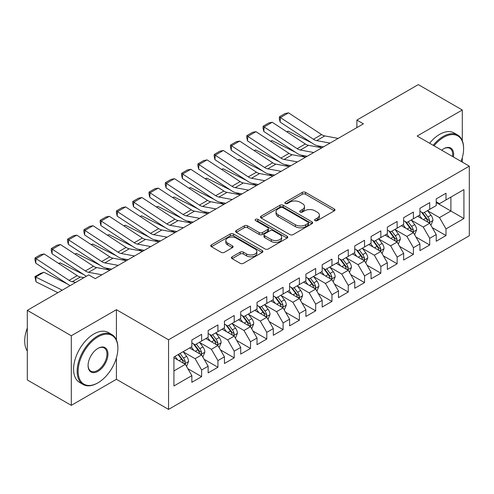 <?xml version="1.0" encoding="UTF-8"?>
<svg xmlns="http://www.w3.org/2000/svg" width="494" height="494" viewBox="0 0 494 494"><rect width="100%" height="100%" fill="white"/><g stroke="black" fill="none" stroke-linecap="round" stroke-linejoin="round"><path stroke-width="0.74" d="M315.061 220.645A1.581 0.914 0 0 0 317.302 220.645L334.296 210.833A2.26 1.303 0 0 0 334.957 209.913A2.26 1.303 0 0 0 334.296 208.987L305.508 192.37A2.26 1.303 0 0 0 302.309 192.37L285.322 202.176A1.581 0.914 0 0 0 284.859 202.824A1.581 0.914 0 0 0 285.322 203.472A1.581 0.914 0 0 0 287.557 203.472L289.756 202.2A7.237 4.18 0 0 1 299.994 202.2L302.39 203.584A7.237 4.18 0 0 1 304.508 206.541A7.237 4.18 0 0 1 302.39 209.493L300.191 210.765A1.581 0.914 0 0 0 299.728 211.413A1.581 0.914 0 0 0 300.191 212.056A1.581 0.914 0 0 0 302.433 212.056L304.631 210.79A7.237 4.18 0 0 1 314.863 210.79L317.265 212.173A7.237 4.18 0 0 1 319.383 215.125A7.237 4.18 0 0 1 317.265 218.082L315.061 219.348A1.581 0.914 0 0 0 314.598 219.997A1.581 0.914 0 0 0 315.061 220.645L315.061 219.348M232.106 256.812A2.26 1.303 0 0 0 231.445 257.732A2.26 1.303 0 0 0 232.106 258.658L240.183 263.321A2.26 1.303 0 0 0 243.381 263.321L262.252 252.428A2.26 1.303 0 0 0 262.913 251.502A2.26 1.303 0 0 0 262.252 250.582L233.471 233.958A2.26 1.303 0 0 0 230.272 233.958L211.401 244.857A2.26 1.303 0 0 0 210.734 245.777A2.26 1.303 0 0 0 211.401 246.704L221.151 252.335A2.26 1.303 0 0 0 224.35 252.335L232.427 247.673A2.26 1.303 0 0 0 233.088 246.747A2.26 1.303 0 0 0 232.427 245.827L227.592 243.029A6.052 3.495 0 0 1 225.82 240.559A6.052 3.495 0 0 1 229.556 237.336A6.052 3.495 0 0 1 236.144 238.096L255.095 249.032A6.052 3.495 0 0 1 256.868 251.502A6.052 3.495 0 0 1 253.132 254.731A6.052 3.495 0 0 1 246.543 253.972L243.381 252.15A2.26 1.303 0 0 0 240.183 252.15L232.106 256.812L232.106 258.658M116.423 339.872L116.423 309.689L71.297 335.747L27.306 310.349L88.729 274.886L95.243 278.653L363.405 123.827L356.89 120.067L356.89 127.594M116.423 309.689L168.553 339.792L469.3 166.157L469.3 235.762L168.553 409.396L168.553 339.792M462.298 140.667L462.298 110.001L417.164 136.054L469.3 166.157M462.298 110.001L418.307 84.604L356.89 120.067M289.916 234.607A2.26 1.303 0 0 0 293.115 234.607L311.986 223.714A2.26 1.303 0 0 0 312.646 222.788A2.26 1.303 0 0 0 311.986 221.868L283.198 205.251A2.26 1.303 0 0 0 280.005 205.251L261.135 216.144A2.26 1.303 0 0 0 260.468 217.064A2.26 1.303 0 0 0 261.135 217.99L289.916 234.607M256.25 220.985A1.581 0.914 0 0 1 257.856 221.207L257.856 219.33L287.119 236.225A2.26 1.303 0 0 1 287.78 237.145A2.26 1.303 0 0 1 287.119 238.071L268.248 248.964A2.26 1.303 0 0 1 265.05 248.964L236.268 232.347L236.268 230.5A2.26 1.303 0 0 0 235.601 231.42A2.26 1.303 0 0 0 236.268 232.347M236.268 230.5L244.345 225.838A2.26 1.303 0 0 1 247.537 225.838L259.214 232.575A2.26 1.303 0 0 0 262.413 232.575L267.767 229.482A2.26 1.303 0 0 0 268.433 228.561A2.26 1.303 0 0 0 267.767 227.635L255.614 220.62A1.581 0.914 0 0 1 255.151 219.972A1.581 0.914 0 0 1 256.127 219.132A1.581 0.914 0 0 1 257.856 219.33M436.227 202.559L450.892 211.024L450.892 197.1L463.922 189.579L446.002 199.922L446.002 193.247L436.227 198.891L436.227 205.566L429.712 209.326L429.712 202.651L419.937 208.295L419.937 214.97L413.422 218.737L413.422 212.056L403.647 217.7L403.647 224.381L397.127 228.142L397.127 221.46L387.352 227.104L387.352 233.786L380.837 237.546L380.837 230.871L371.062 236.515L371.062 243.19L364.547 246.951L364.547 240.275L354.772 245.919L354.772 252.595L348.251 256.361L348.251 249.68L338.476 255.324L338.476 262.005L331.962 265.766L331.962 259.084L322.187 264.728L322.187 271.41L315.672 275.17L315.672 268.495L305.897 274.133L305.897 280.814L299.376 284.575L299.376 277.9L289.601 283.544L289.601 290.219L283.087 293.979L283.087 287.304L273.312 292.948L273.312 299.623L266.797 303.39L266.797 296.709L257.022 302.353L257.022 309.034L250.501 312.795L250.501 306.113L240.726 311.757L240.726 318.439L234.212 322.199L234.212 315.524L224.437 321.168L224.437 327.843L217.922 331.604L217.922 324.929L208.147 330.572L208.147 337.248L201.626 341.014L201.626 334.333L191.851 339.977L191.851 346.658L173.931 357.001L173.931 385.975L191.851 375.625L185.336 364.337L173.931 357.755M463.922 189.579L463.922 218.546L446.002 228.895L439.487 217.607L427.674 210.79M432.238 227.623L446.002 235.57L446.002 228.895M446.002 235.57L436.227 241.214L436.227 234.539L429.712 238.299L423.197 227.012L411.385 220.194M415.942 237.027L429.712 244.981L429.712 238.299M429.712 244.981L419.937 250.619L419.937 243.943L413.422 247.704L406.902 236.416L395.089 229.599M399.652 246.438L413.422 254.385L413.422 247.704M413.422 254.385L403.647 260.029L403.647 253.348L397.127 257.115L390.612 245.827L378.799 239.003M383.363 255.843L397.127 263.79L397.127 257.115M397.127 263.79L387.352 269.434L387.352 262.752L380.837 266.519L374.322 255.231L362.51 248.408M367.073 265.247L380.837 273.194L380.837 266.519M380.837 273.194L371.062 278.838L371.062 272.163L364.547 275.924L358.026 264.636L346.214 257.819M350.777 274.652L364.547 282.599L364.547 275.924M364.547 282.599L354.772 288.243L354.772 281.568L348.251 285.328L341.737 274.04L329.924 267.223M334.487 284.062L348.251 292.01L348.251 285.328M348.251 292.01L338.476 297.654L338.476 290.972L331.962 294.733L325.447 283.451L313.634 276.628M318.198 293.467L331.962 301.414L331.962 294.733M331.962 301.414L322.187 307.058L322.187 300.377L315.672 304.143L309.151 292.856L297.339 286.032M301.902 302.871L315.672 310.819L315.672 304.143M315.672 310.819L305.897 316.463L305.897 309.787L299.376 313.548L292.862 302.26L281.049 295.443M285.612 312.276L299.376 320.223L299.376 313.548M299.376 320.223L289.601 325.867L289.601 319.192L283.087 322.953L276.572 311.665L264.759 304.847M269.323 321.68L283.087 329.634L283.087 322.953M283.087 329.634L273.312 335.278L273.312 328.596L266.797 332.357L260.276 321.069L248.463 314.252M253.027 331.091L266.797 339.038L266.797 332.357M266.797 339.038L257.022 344.682L257.022 338.001L250.501 341.768L243.987 330.48L232.174 323.656M236.737 340.496L250.501 348.443L250.501 341.768M250.501 348.443L240.726 354.087L240.726 347.406L234.212 351.172L227.697 339.884L215.884 333.067M220.448 349.9L234.212 357.847L234.212 351.172M234.212 357.847L224.437 363.491L224.437 356.816L217.922 360.577L211.401 349.289L199.588 342.472M204.152 359.305L217.922 367.252L217.922 360.577M217.922 367.252L208.147 372.896L208.147 366.221L201.626 369.981L195.111 358.693L183.299 351.876M187.862 368.715L201.626 376.663L201.626 369.981M201.626 376.663L191.851 382.307L191.851 375.625M191.851 342.892L195.111 344.775L201.626 341.014M173.931 370.926L185.336 364.337M208.147 333.487L211.401 335.37L217.922 331.604M195.111 358.693L201.626 354.933L189.573 347.974M208.147 366.221L201.626 354.933M224.437 324.083L227.697 325.96L234.212 322.199M211.401 349.289L217.922 345.528L205.862 338.569M224.437 356.816L217.922 345.528M240.726 314.678L243.987 316.555L250.501 312.795M227.697 339.884L234.212 336.124L222.158 329.158M240.726 347.406L234.212 336.124M257.022 305.267L260.276 307.151L266.797 303.39M243.987 330.48L250.501 326.713L238.448 319.754M257.022 338.001L250.501 326.713M273.312 295.863L276.572 297.746L283.087 293.979M260.276 321.069L266.797 317.309L254.737 310.349M273.312 328.596L266.797 317.309M289.601 286.458L292.862 288.342L299.376 284.575M276.572 311.665L283.087 307.904L271.027 300.945M289.601 319.192L283.087 307.904M305.897 277.054L309.151 278.931L315.672 275.17M292.862 302.26L299.376 298.5L287.323 291.534M305.897 309.787L299.376 298.5M322.187 267.643L325.447 269.526L331.962 265.766M309.151 292.856L315.672 289.089L303.612 282.13M322.187 300.377L315.672 289.089M338.476 258.238L341.737 260.122L348.251 256.361M325.447 283.451L331.962 279.684L319.902 272.725M338.476 290.972L331.962 279.684M354.772 248.834L358.026 250.717L364.547 246.951M341.737 274.04L348.251 270.28L336.198 263.321M354.772 281.568L348.251 270.28M371.062 239.429L374.322 241.307L380.837 237.546M358.026 264.636L364.547 260.875L352.488 253.916M371.062 272.163L364.547 260.875M387.352 230.025L390.612 231.902L397.127 228.142M374.322 255.231L380.837 251.471L368.777 244.505M387.352 262.752L380.837 251.471M403.647 220.614L406.902 222.498L413.422 218.737M390.612 245.827L397.127 242.06L385.073 235.101M403.647 253.348L397.127 242.06M419.937 211.21L423.197 213.093L429.712 209.326M406.902 236.416L413.422 232.655L401.363 225.696M419.937 243.943L413.422 232.655M436.227 201.805L439.487 203.689L446.002 199.922M423.197 227.012L429.712 223.251L417.652 216.292M436.227 234.539L429.712 223.251M27.306 310.349L27.306 379.954L71.297 405.352L116.423 379.293L168.553 409.396M71.297 335.747L71.297 405.352M462.298 162.112L462.298 157.685M439.487 217.607L450.892 211.024L463.922 218.546M116.423 379.293L116.423 357.847M315.697 220.867L317.265 219.96A7.237 4.18 0 0 0 319.383 217.008L319.383 215.125M304.508 206.541L304.508 208.425A7.237 4.18 0 0 1 302.39 211.376L300.821 212.278M334.265 210.852L305.508 194.247A2.26 1.303 0 0 0 302.309 194.247L285.952 203.695M311.955 223.733L283.198 207.128A2.26 1.303 0 0 0 280.005 207.128L261.165 218.008M307.99 223.436A1.581 0.914 0 0 0 308.454 222.788A1.581 0.914 0 0 0 307.99 222.146L282.722 207.554A1.581 0.914 0 0 0 280.481 207.554L278.165 208.894A7.237 4.18 0 0 0 276.041 211.852A7.237 4.18 0 0 0 278.165 214.804L295.437 224.776A7.237 4.18 0 0 0 305.669 224.776L307.99 223.436L307.99 225.32A1.581 0.914 0 0 0 308.454 224.671L308.454 222.788M276.041 211.852L276.041 213.729A7.237 4.18 0 0 0 278.165 216.687L278.165 214.804M307.99 225.32L305.669 226.653A7.237 4.18 0 0 1 295.437 226.653L278.165 216.687M236.299 232.365L244.345 227.715L244.345 225.838M268.433 228.561L268.433 230.439A2.26 1.303 0 0 1 267.767 231.365L262.413 234.459A2.26 1.303 0 0 1 259.214 234.459L247.537 227.715A2.26 1.303 0 0 0 244.345 227.715M257.856 221.207L287.088 238.089M271.329 239.571A6.052 3.495 0 0 0 277.918 240.325A6.052 3.495 0 0 0 281.654 237.101A6.052 3.495 0 0 0 279.882 234.631L273.207 230.778A2.26 1.303 0 0 0 270.008 230.778L264.648 233.866A2.26 1.303 0 0 0 263.987 234.792A2.26 1.303 0 0 0 264.648 235.718L271.329 239.571L271.329 241.449A6.052 3.495 0 0 0 277.918 242.208A6.052 3.495 0 0 0 281.654 238.979L281.654 237.101M263.987 234.792L263.987 236.675A2.26 1.303 0 0 0 264.648 237.595L264.648 235.718M271.329 241.449L264.648 237.595M256.868 251.502L256.868 253.385A6.052 3.495 0 0 1 253.132 256.608A6.052 3.495 0 0 1 246.543 255.855L243.381 254.033A2.26 1.303 0 0 0 240.183 254.033L232.137 258.677M225.82 240.559L225.82 242.443A6.052 3.495 0 0 0 227.592 244.913L227.592 243.029M232.396 247.692L227.592 244.913M262.221 252.446L233.471 235.842A2.26 1.303 0 0 0 230.272 235.842L211.432 246.722M430.916 225.338L432.935 220.41A6.107 3.526 -120 0 0 430.99 215.211L427.526 210.592M286.662 131.725L288.261 131.176L311.751 142.871M317.556 145.755L321.316 147.626A17.278 9.979 60 0 1 321.52 147.731M422.012 218.805L419.381 215.291M418.152 216.576L417.85 216.174M428.564 222.584L429.508 221.732L429.638 220.67A6.107 3.526 -120 0 0 427.89 216.996L424.432 212.377M422.456 212.667L426.73 218.373A3.112 1.797 60 0 1 427.298 219.317L429.638 220.67M421.382 212.043L425.939 218.126A6.107 3.526 60 0 1 427.687 221.8L427.81 222.152M288.261 131.176L286.965 131.923M330.035 143.093L316.635 140.623A11.523 6.65 60 0 1 313.449 139.265L280.394 117.553L280.117 122.086L313.165 143.797A17.278 9.979 -120 0 0 317.945 145.835L323.508 146.86M338.18 138.394L324.78 135.924A11.523 6.65 60 0 1 321.594 134.566L288.539 112.848L280.394 117.553L279.419 116.819L285.124 113.527L288.539 112.848M280.117 122.086L279.308 118.634L279.419 116.819M414.627 234.743L416.646 229.815A6.107 3.526 -120 0 0 414.694 224.616L411.236 219.997M270.366 141.13L271.972 140.58L295.461 152.276M301.266 155.159L305.02 157.03A17.278 9.979 60 0 1 305.224 157.135M405.722 228.209L403.092 224.702M401.857 225.98L401.56 225.585M412.268 231.995L413.212 231.143L413.348 230.074A6.107 3.526 -120 0 0 411.601 226.4L408.143 221.781M406.167 222.072L410.44 227.777A3.112 1.797 60 0 1 411.002 228.722L413.348 230.074M405.092 221.454L409.643 227.53A6.107 3.526 60 0 1 411.391 231.204L411.514 231.556M271.972 140.58L270.675 141.327M398.331 244.147L400.35 239.22A6.107 3.526 -120 0 0 398.405 234.02L394.941 229.401M254.077 150.534L255.676 149.985L279.172 161.68M284.97 164.57L288.731 166.441A17.278 9.979 60 0 1 288.934 166.54M389.426 237.614L386.796 234.107M385.567 235.385L385.271 234.99M395.978 241.399L396.923 240.547L397.059 239.479A6.107 3.526 -120 0 0 395.311 235.811L391.847 231.192M389.871 231.476L394.15 237.182A3.112 1.797 60 0 1 394.712 238.127L397.059 239.479M388.797 230.859L393.354 236.941A6.107 3.526 60 0 1 395.101 240.609L395.225 240.961M255.676 149.985L254.385 150.738M313.739 152.504L300.34 150.034A11.523 6.65 60 0 1 297.153 148.675L264.105 126.958L263.827 131.49L296.875 153.202A17.278 9.979 -120 0 0 301.655 155.24L307.219 156.265M321.89 147.799L308.484 145.329A11.523 6.65 60 0 1 305.304 143.97L272.25 122.259L264.105 126.958L263.129 126.223L268.829 122.932L272.25 122.259M263.827 131.49L263.018 128.039L263.129 126.223M297.45 161.909L284.05 159.439A11.523 6.65 60 0 1 280.864 158.08L247.815 136.363L247.531 140.895L280.586 162.606A17.278 9.979 -120 0 0 285.359 164.65L290.929 165.675M305.595 157.203L292.195 154.733A11.523 6.65 60 0 1 289.009 153.375L255.96 131.663L247.815 136.363L246.839 135.634L252.539 132.336L255.96 131.663M247.531 140.895L246.728 137.443L246.839 135.634M461.075 161.408A28.109 16.228 120 0 0 463.6 148.756A28.109 16.228 120 0 0 443.723 137.283A28.109 16.228 120 0 0 434.028 145.792M433.182 145.304A28.8 16.629 -60 0 1 443.235 136.43A28.8 16.629 -60 0 1 457.635 135.004A28.8 16.629 -60 0 1 463.6 148.194L463.6 148.756M441.661 150.195A14.054 8.114 -60 0 1 443.723 148.756L443.723 148.756A14.054 8.114 -60 0 1 453.443 156.999M452.535 156.481A13.363 7.713 120 0 0 449.917 148.373A13.363 7.713 120 0 0 443.476 148.904M429.595 143.235A28.8 16.629 -60 0 1 439.648 134.362A28.8 16.629 -60 0 1 454.048 132.935L457.635 135.004M98.01 336.871A28.109 16.228 120 0 0 78.138 371.297A28.109 16.228 120 0 0 98.01 382.776L97.522 383.06A28.8 16.629 -60 0 1 83.122 384.486A28.8 16.629 -60 0 1 78.707 361.404A28.8 16.629 -60 0 1 97.522 336.025A28.8 16.629 -60 0 1 111.922 334.599A28.8 16.629 -60 0 1 117.887 347.782L117.887 348.35A28.109 16.228 120 0 0 98.01 336.871M98.01 348.35L98.01 348.35A14.054 8.114 -60 0 1 107.951 354.087A14.054 8.114 -60 0 1 98.01 371.297A14.054 8.114 -60 0 1 88.074 365.56A14.054 8.114 -60 0 1 98.01 348.35L98.01 348.35M88.08 365.276A13.363 7.713 120 0 0 90.84 371.118A13.363 7.713 120 0 0 97.522 370.451A13.363 7.713 120 0 0 106.253 358.675A13.363 7.713 120 0 0 104.203 347.967A13.363 7.713 120 0 0 97.763 348.492M27.306 351.018A28.8 16.629 -60 0 1 27.306 327.997M83.122 384.486L79.54 382.412A28.8 16.629 -60 0 1 75.125 359.336A28.8 16.629 -60 0 1 93.94 333.956A28.8 16.629 -60 0 1 108.34 332.53L111.922 334.599M97.522 383.054A28.8 16.629 -60 0 1 97.522 383.06L98.016 382.776A28.109 16.228 120 0 0 117.887 348.35M382.041 253.558L384.06 248.624A6.107 3.526 -120 0 0 382.115 243.431L378.651 238.806M237.787 159.939L239.386 159.395L262.876 171.085M268.68 173.974L272.441 175.845A17.278 9.979 60 0 1 272.645 175.95M373.137 247.025L370.506 243.511M369.277 244.796L368.975 244.394M379.688 250.804L380.633 249.952L380.763 248.89A6.107 3.526 -120 0 0 379.015 245.215L375.557 240.597M373.581 240.881L377.854 246.586A3.112 1.797 60 0 1 378.423 247.531L380.763 248.89M372.507 240.263L377.064 246.345A6.107 3.526 60 0 1 378.812 250.013L378.935 250.372M239.386 159.395L238.089 160.142M365.751 262.962L367.771 258.035A6.107 3.526 -120 0 0 365.819 252.835L362.361 248.216M221.491 169.349L223.097 168.8L246.586 180.489M252.391 183.379L256.145 185.25A17.278 9.979 60 0 1 256.349 185.355M356.847 256.429L354.217 252.916M352.982 254.2L352.685 253.799M363.393 260.208L364.337 259.356L364.473 258.294A6.107 3.526 -120 0 0 362.726 254.62L359.268 250.001M357.292 250.291L361.565 255.997A3.112 1.797 60 0 1 362.127 256.942L364.473 258.294M356.217 249.668L360.768 255.75A6.107 3.526 60 0 1 362.516 259.424L362.639 259.776M223.097 168.8L221.8 169.547M281.16 171.313L267.76 168.843A11.523 6.65 60 0 1 264.574 167.485L231.519 145.773L231.241 150.3L264.29 172.017A17.278 9.979 -120 0 0 269.069 174.055L274.633 175.08M289.305 166.608L275.905 164.144A11.523 6.65 60 0 1 272.719 162.779L239.664 141.068L231.519 145.773L230.544 145.038L236.249 141.747L239.664 141.068M231.241 150.3L230.432 146.848L230.544 145.038M264.864 180.718L251.465 178.248A11.523 6.65 60 0 1 248.278 176.889L215.23 155.178L214.952 159.71L248 181.422A17.278 9.979 -120 0 0 252.78 183.459L258.343 184.484M273.015 176.018L259.609 173.548A11.523 6.65 60 0 1 256.429 172.19L223.374 150.472L215.23 155.178L214.254 154.443L219.954 151.152L223.374 150.472M214.952 159.71L214.143 156.252L214.254 154.443M349.456 272.367L351.475 267.439A6.107 3.526 -120 0 0 349.53 262.24L346.066 257.621M205.201 178.754L206.801 178.204L230.297 189.9M236.095 192.784L239.856 194.655A17.278 9.979 60 0 1 240.059 194.76M340.551 265.834L337.921 262.32M336.692 263.605L336.395 263.203M347.103 269.613L348.048 268.767L348.184 267.699A6.107 3.526 -120 0 0 346.436 264.024L342.972 259.406M340.996 259.696L345.275 265.402A3.112 1.797 60 0 1 345.837 266.346L348.184 267.699M339.921 259.072L344.479 265.154A6.107 3.526 60 0 1 346.226 268.829L346.35 269.181M206.801 178.204L205.51 178.952M248.575 190.122L235.175 187.658A11.523 6.65 60 0 1 231.989 186.294L198.94 164.582L198.656 169.115L231.711 190.826A17.278 9.979 -120 0 0 236.49 192.864L242.054 193.889M256.719 185.423L243.32 182.953A11.523 6.65 60 0 1 240.133 181.594L207.085 159.883L198.94 164.582L197.964 163.847L203.664 160.556L207.085 159.883M198.656 169.115L197.853 165.663L197.964 163.847M333.166 281.771L335.185 276.844A6.107 3.526 -120 0 0 333.24 271.644L329.776 267.026M188.912 188.158L190.511 187.609L214.001 199.304M219.805 202.194L223.566 204.059A17.278 9.979 60 0 1 223.77 204.164M324.262 275.238L321.631 271.731M320.402 273.009L320.1 272.614M330.813 279.024L331.758 278.171L331.888 277.103A6.107 3.526 -120 0 0 330.14 273.435L326.682 268.81M324.706 269.1L328.979 274.806A3.112 1.797 60 0 1 329.547 275.751L331.888 277.103M323.632 268.483L328.189 274.559A6.107 3.526 60 0 1 329.936 278.233L330.06 278.585M190.511 187.609L189.214 188.362M232.285 199.533L218.885 197.063A11.523 6.65 60 0 1 215.699 195.704L182.644 173.987L182.366 178.519L215.415 200.231A17.278 9.979 -120 0 0 220.194 202.274L225.758 203.3M240.43 194.827L227.03 192.357A11.523 6.65 60 0 1 223.844 190.999L190.789 169.288L182.644 173.987L181.668 173.252L187.374 169.961L190.789 169.288M182.366 178.519L181.557 175.067L181.668 173.252M316.876 291.182L318.896 286.248A6.107 3.526 -120 0 0 316.944 281.049L313.486 276.43M172.616 197.563L174.221 197.02L197.711 208.709M203.516 211.599L207.27 213.47A17.278 9.979 60 0 1 207.474 213.569M307.972 284.649L305.341 281.135M304.106 282.42L303.81 282.018M314.517 288.428L315.462 287.576L315.598 286.514A6.107 3.526 -120 0 0 313.851 282.84L310.393 278.221M308.417 278.505L312.69 284.211A3.112 1.797 60 0 1 313.252 285.155L315.598 286.514M307.342 277.887L311.893 283.97A6.107 3.526 60 0 1 313.641 287.638L313.764 287.996M174.221 197.02L172.925 197.767M300.58 300.587L302.6 295.659A6.107 3.526 -120 0 0 300.655 290.46L297.197 285.835M156.326 206.967L157.926 206.424L181.422 218.113M187.22 221.003L190.98 222.874A17.278 9.979 60 0 1 191.184 222.979M291.676 294.054L289.046 290.54M287.817 291.824L287.52 291.423M298.228 297.833L299.173 296.98L299.308 295.918A6.107 3.526 -120 0 0 297.561 292.244L294.097 287.625M292.121 287.916L296.4 293.621A3.112 1.797 60 0 1 296.962 294.566L299.308 295.918M291.046 287.292L295.603 293.374A6.107 3.526 60 0 1 297.351 297.048L297.474 297.4M157.926 206.424L156.635 207.171M284.291 309.991L286.31 305.064A6.107 3.526 -120 0 0 284.365 299.864L280.901 295.245M140.037 216.378L141.636 215.829L165.126 227.524M170.93 230.408L174.691 232.279A17.278 9.979 60 0 1 174.895 232.384M275.386 303.458L272.756 299.944M271.527 301.229L271.225 300.827M281.938 307.237L282.883 306.391L283.013 305.323A6.107 3.526 -120 0 0 281.265 301.649L277.807 297.03M275.831 297.32L280.104 303.026A3.112 1.797 60 0 1 280.672 303.971L283.013 305.323M274.757 296.696L279.314 302.779A6.107 3.526 60 0 1 281.061 306.453L281.185 306.805M141.636 215.829L140.339 216.576M268.001 319.396L270.02 314.468A6.107 3.526 -120 0 0 268.069 309.269L264.611 304.65M123.741 225.783L125.346 225.233L148.836 236.929M154.641 239.812L158.395 241.683A17.278 9.979 60 0 1 158.599 241.788M259.097 312.863L256.466 309.355M255.231 310.633L254.935 310.238M265.642 316.648L266.587 315.796L266.723 314.727A6.107 3.526 -120 0 0 264.975 311.059L261.517 306.434M259.541 306.725L263.815 312.43A3.112 1.797 60 0 1 264.376 313.375L266.723 314.727M258.467 306.107L263.018 312.183A6.107 3.526 60 0 1 264.765 315.857L264.889 316.209M125.346 225.233L124.05 225.98M251.705 328.806L253.731 323.873A6.107 3.526 -120 0 0 251.779 318.673L248.321 314.054M107.451 235.187L109.05 234.638L132.546 246.333M138.345 249.223L142.105 251.094A17.278 9.979 60 0 1 142.309 251.193M242.801 322.267L240.17 318.76M238.942 320.038L238.645 319.643M249.353 326.052L250.297 325.2L250.433 324.132A6.107 3.526 -120 0 0 248.686 320.464L245.222 315.845M243.246 316.129L247.525 321.835A3.112 1.797 60 0 1 248.087 322.78L250.433 324.132M242.171 315.512L246.728 321.594A6.107 3.526 60 0 1 248.476 325.262L248.599 325.614M109.05 234.638L107.76 235.391M235.416 338.211L237.435 333.283A6.107 3.526 -120 0 0 235.49 328.084L232.026 323.459M91.162 244.592L92.761 244.048L116.251 255.738M122.055 258.628L125.816 260.499A17.278 9.979 60 0 1 126.019 260.604M226.511 331.678L223.881 328.164M222.652 329.449L222.349 329.047M233.063 335.457L234.008 334.605L234.137 333.543A6.107 3.526 -120 0 0 232.39 329.869L228.932 325.25M226.956 325.534L231.229 331.239A3.112 1.797 60 0 1 231.797 332.184L234.137 333.543M225.882 324.916L230.439 330.999A6.107 3.526 60 0 1 232.186 334.666L232.31 335.025M92.761 244.048L91.464 244.796M219.126 347.615L221.145 342.688A6.107 3.526 -120 0 0 219.194 337.488L215.736 332.87M74.866 254.002L76.471 253.453L99.961 265.142M105.765 268.032L109.52 269.903A17.278 9.979 60 0 1 109.724 270.008M210.222 341.082L207.591 337.569M206.356 338.853L206.06 338.452M216.767 344.861L217.712 344.009L217.848 342.947A6.107 3.526 -120 0 0 216.1 339.273L212.642 334.654M210.666 334.944L214.939 340.65A3.112 1.797 60 0 1 215.501 341.595L217.848 342.947M209.592 334.321L214.143 340.403A6.107 3.526 60 0 1 215.89 344.077L216.014 344.429M76.471 253.453L75.174 254.2M202.83 357.02L204.856 352.092A6.107 3.526 -120 0 0 202.904 346.893L199.446 342.274M58.576 263.407L60.175 262.857L83.671 274.553M193.926 350.487L191.295 346.973M190.067 348.258L189.77 347.856M200.478 354.266L201.422 353.42L201.558 352.352A6.107 3.526 -120 0 0 199.811 348.678L196.346 344.059M194.37 344.349L198.65 350.055A3.112 1.797 60 0 1 199.212 350.999L201.558 352.352M193.296 343.725L197.853 349.808A6.107 3.526 60 0 1 199.601 353.482L199.724 353.834M60.175 262.857L58.885 263.605M186.541 366.425L188.56 361.497A6.107 3.526 -120 0 0 186.615 356.298L183.151 351.679M43.886 272.262L35.741 276.967L36.019 281.821L34.932 276.665L40.638 273.373L43.886 272.262L67.375 283.957M177.636 359.891L175.006 356.384M34.932 276.665L62.263 290.169M57.878 292.701L36.019 281.821M184.188 363.677L185.133 362.824L185.262 361.756A6.107 3.526 -120 0 0 183.515 358.088L180.057 353.463M178.525 354.346L182.354 359.459A3.112 1.797 60 0 1 182.922 360.404L185.262 361.756M178.099 354.593L181.564 359.212A6.107 3.526 60 0 1 183.311 362.886L183.435 363.238M215.989 208.937L202.589 206.467A11.523 6.65 60 0 1 199.403 205.109L166.355 183.398L166.077 187.924L199.125 209.641A17.278 9.979 -120 0 0 203.905 211.679L209.468 212.704M224.14 204.232L210.734 201.762A11.523 6.65 60 0 1 207.554 200.403L174.499 178.692L166.355 183.398L165.379 182.663L171.078 179.371L174.499 178.692M166.077 187.924L165.268 184.472L165.379 182.663M199.7 218.342L186.3 215.872A11.523 6.65 60 0 1 183.113 214.513L150.065 192.802L149.781 197.328L182.836 219.046A17.278 9.979 -120 0 0 187.615 221.084L193.179 222.109M207.844 213.643L194.445 211.173A11.523 6.65 60 0 1 191.258 209.814L158.21 188.097L150.065 192.802L149.089 192.067L154.789 188.776L158.21 188.097M149.781 197.328L148.978 193.876L149.089 192.067M183.41 227.746L170.01 225.283A11.523 6.65 60 0 1 166.824 223.918L133.769 202.207L133.491 206.739L166.54 228.45A17.278 9.979 -120 0 0 171.319 230.488L176.883 231.513M191.555 223.047L178.155 220.577A11.523 6.65 60 0 1 174.969 219.219L141.914 197.501L133.769 202.207L132.793 201.472L138.499 198.18L141.914 197.501M133.491 206.739L132.682 203.287L132.793 201.472M167.114 237.157L153.714 234.687A11.523 6.65 60 0 1 150.528 233.329L117.479 211.611L117.202 216.144L150.25 237.855A17.278 9.979 -120 0 0 155.03 239.893L160.593 240.918M175.265 232.452L161.859 229.982A11.523 6.65 60 0 1 158.679 228.623L125.624 206.912L117.479 211.611L116.504 210.876L122.203 207.585L125.624 206.912M117.202 216.144L116.393 212.692L116.504 210.876M150.824 246.562L137.425 244.092A11.523 6.65 60 0 1 134.238 242.733L101.19 221.016L100.906 225.548L133.96 247.259A17.278 9.979 -120 0 0 138.74 249.303L144.304 250.328M158.969 241.856L145.569 239.386A11.523 6.65 60 0 1 142.383 238.028L109.335 216.316L101.19 221.016L100.214 220.287L105.914 216.989L109.335 216.316M100.906 225.548L100.103 222.096L100.214 220.287M134.535 255.966L121.135 253.496A11.523 6.65 60 0 1 117.949 252.138L84.894 230.426L84.616 234.953L117.665 256.67A17.278 9.979 -120 0 0 122.444 258.708L128.008 259.733M142.68 251.261L129.28 248.797A11.523 6.65 60 0 1 126.094 247.432L93.039 225.721L84.894 230.426L83.918 229.691L89.624 226.4L93.039 225.721M84.616 234.953L83.807 231.501L83.918 229.691M118.239 265.371L104.839 262.901A11.523 6.65 60 0 1 101.653 261.542L68.604 239.831L68.326 244.363L101.375 266.075A17.278 9.979 -120 0 0 106.154 268.112L111.718 269.137M126.39 260.671L112.984 258.201A11.523 6.65 60 0 1 109.804 256.843L76.749 235.125L68.604 239.831L67.629 239.096L73.334 235.805L76.749 235.125M68.326 244.363L67.517 240.905L67.629 239.096M101.949 274.775L88.55 272.311A11.523 6.65 60 0 1 85.363 270.947L52.315 249.235L52.031 253.768L85.085 275.479A17.278 9.979 -120 0 0 86.37 276.245M94.885 278.443L95.428 278.542M110.094 270.076L96.694 267.606A11.523 6.65 60 0 1 93.508 266.247L60.459 244.536L52.315 249.235L51.339 248.501L57.038 245.209L60.459 244.536M52.031 253.768L51.228 250.316L51.339 248.501M75.78 282.364L72.26 281.716A11.523 6.65 60 0 1 69.074 280.357L36.019 258.64L35.741 263.172L68.79 284.884A17.278 9.979 -120 0 0 70.08 285.656M83.924 277.659L80.405 277.011A11.523 6.65 60 0 1 77.218 275.652L44.17 253.941L36.019 258.64L35.043 257.905L40.749 254.614L44.17 253.941M35.741 263.172L34.932 259.721L35.043 257.905M317.265 219.96L317.265 218.082M300.191 212.056L300.191 210.765M302.39 211.376L302.39 209.493M285.322 203.472L285.322 202.176M302.309 194.247L302.309 192.37M305.508 194.247L305.508 192.37M334.296 210.833L334.296 208.987M261.135 217.99L261.135 216.144M280.005 207.128L280.005 205.251M283.198 207.128L283.198 205.251M311.986 223.714L311.986 221.868M295.437 226.653L295.437 224.776M305.669 226.653L305.669 224.776M247.537 227.715L247.537 225.838M259.214 234.459L259.214 232.575M262.413 234.459L262.413 232.575M267.767 231.365L267.767 229.482M287.119 238.071L287.119 236.225M240.183 254.033L240.183 252.15M243.381 254.033L243.381 252.15M246.543 255.855L246.543 253.972M232.427 247.673L232.427 245.827M211.401 246.704L211.401 244.857M230.272 235.842L230.272 233.958M233.471 235.842L233.471 233.958M262.252 252.428L262.252 250.582M428.946 222.806L432.898 220.528M427.89 216.996L430.99 215.211M423.389 219.602L425.939 218.126M316.635 140.623L324.78 135.924M313.449 139.265L321.594 134.566M412.657 232.217L416.603 229.932M411.601 226.4L414.694 224.616M407.093 229.006L409.643 227.53M396.361 241.622L400.313 239.337M395.311 235.811L398.405 234.02M390.803 238.411L393.354 236.941M300.34 150.034L308.484 145.329M297.153 148.675L305.304 143.97M284.05 159.439L292.195 154.733M280.864 158.08L289.009 153.375M380.071 251.026L384.023 248.748M379.015 245.215L382.115 243.431M374.514 247.815L377.064 246.345M363.782 260.431L367.727 258.152M362.726 254.62L365.819 252.835M358.218 257.22L360.768 255.75M267.76 168.843L275.905 164.144M264.574 167.485L272.719 162.779M251.465 178.248L259.609 173.548M248.278 176.889L256.429 172.19M347.486 269.835L351.438 267.557M346.436 264.024L349.53 262.24M341.928 266.63L344.479 265.154M235.175 187.658L243.32 182.953M231.989 186.294L240.133 181.594M331.196 279.246L335.148 276.961M330.14 273.435L333.24 271.644M325.639 276.035L328.189 274.559M218.885 197.063L227.03 192.357M215.699 195.704L223.844 190.999M314.906 288.65L318.852 286.366M313.851 282.84L316.944 281.049M309.343 285.439L311.893 283.97M298.611 298.055L302.563 295.776M297.561 292.244L300.655 290.46M293.053 294.844L295.603 293.374M282.321 307.459L286.273 305.181M281.265 301.649L284.365 299.864M276.764 304.255L279.314 302.779M266.031 316.87L269.977 314.585M264.975 311.059L268.069 309.269M260.468 313.659L263.018 312.183M249.736 326.275L253.688 323.99M248.686 320.464L251.779 318.673M244.178 323.064L246.728 321.594M233.446 335.679L237.398 333.401M232.39 329.869L235.49 328.084M227.888 332.468L230.439 330.999M217.156 345.084L221.102 342.805M216.1 339.273L219.194 337.488M211.593 341.873L214.143 340.403M200.86 354.488L204.812 352.21M199.811 348.678L202.904 346.893M195.303 351.283L197.853 349.808M184.571 363.899L188.523 361.614M183.515 358.088L186.615 356.298M179.013 360.688L181.564 359.212M202.589 206.467L210.734 201.762M199.403 205.109L207.554 200.403M186.3 215.872L194.445 211.173M183.113 214.513L191.258 209.814M170.01 225.283L178.155 220.577M166.824 223.918L174.969 219.219M153.714 234.687L161.859 229.982M150.528 233.329L158.679 228.623M137.425 244.092L145.569 239.386M134.238 242.733L142.383 238.028M121.135 253.496L129.28 248.797M117.949 252.138L126.094 247.432M104.839 262.901L112.984 258.201M101.653 261.542L109.804 256.843M88.55 272.311L96.694 267.606M85.363 270.947L93.508 266.247M72.26 281.716L80.405 277.011M69.074 280.357L77.218 275.652"/></g></svg>
